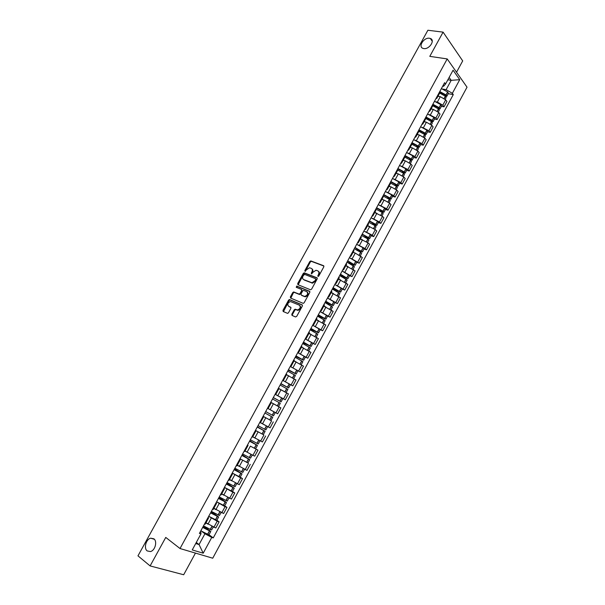 <?xml version="1.0" encoding="UTF-8"?>
<svg xmlns="http://www.w3.org/2000/svg" width="605" height="605" viewBox="0 0 605 605"><rect width="100%" height="100%" fill="white"/><g stroke="black" fill="none" stroke-linecap="round" stroke-linejoin="round"><path stroke-width="0.91" d="M317.958 276.447L318.782 276.031L323.819 266.828L323.584 265.701L310.781 260.906L309.82 261.541L304.829 270.601L305.132 271.418L306.44 269.8L309.488 267.788L311.197 268.317C312.46 268.998 312.694 270.201 311.915 271.925L311.273 273.105L311.583 273.929L312.898 272.303L315.961 270.276L317.701 270.813C318.979 271.509 319.228 272.719 318.442 274.458L317.958 276.447M153.867 538.813L150.706 538.193C146.062 539.1 143.514 548.289 147.196 550.928L150.456 551.563C155.114 550.58 157.565 541.354 153.867 538.813M429.467 38.251C423.855 37.238 417.76 46.88 423.061 48.392L423.787 48.566C429.338 49.648 435.532 40.006 430.284 38.448L429.467 38.251M291.814 314.229L292.026 315.409L295.52 316.952L296.7 316.377L302.364 306.032L302.145 304.859L289.485 299.52L288.585 300.14L282.981 310.335L283.178 311.499L287.594 313.382L288.487 312.762L290.899 308.368L290.687 307.204L288.623 306.304C287.088 304.307 287.708 302.719 290.483 301.547L299.331 305.162C300.912 307.166 300.299 308.769 297.494 309.972L295.134 309.193L294.234 309.82L291.814 314.229L292.374 314.615L292.306 315.53M180.018 548.531L165.755 537.421L150.116 565.925L137.97 555.851L427.886 30.25L443.087 32.133L429.792 56.356L447.208 58.927L180.018 548.531L212.733 558.211L467.03 87.188L447.208 58.927M310.41 289.757L311.59 289.175L317.202 278.913L316.975 277.771L304.209 272.817L303.271 273.445L297.713 283.548L297.925 284.683L310.41 289.757M309.798 292.442L304.156 302.75L303.241 303.377L290.566 298.061L290.362 296.911L292.752 292.563L293.667 291.943L299.165 294.121L300.08 293.493L301.668 290.597L301.456 289.447L296.231 287.299L296.73 286.067L309.571 291.285L309.798 292.442M456.541 72.229L462.696 60.901L443.087 32.133M150.116 565.925L183.686 574.75L195.445 553.099M439.767 92.92L439.654 91.778M435.978 101.799L437.362 102.064L442.784 105.21L445.696 99.833L440.281 96.679L437.952 96.255M445.696 99.833L446.929 101.474L444.017 106.843L441.378 106.336M436.697 97.216L436.863 98.252L435.85 98.774M442.784 105.21L444.017 106.843M432.787 105.754L432.658 104.65M434.496 119.034L437.12 119.571L440.039 114.179L438.791 112.56L433.361 109.414L431.04 108.961M429.686 110.11L429.868 111.116L428.877 111.6M429.043 114.534L435.865 117.967L437.12 119.571M425.769 118.64L425.625 117.567M427.576 131.784L430.193 132.351L433.127 126.944L431.857 125.348L426.419 122.202L424.105 121.718M422.645 123.049L422.842 124.033L421.867 124.486M422.078 127.33L428.915 130.778L430.193 132.351M418.736 131.588L418.569 130.544M420.634 144.587L423.235 145.192L426.185 139.755L424.899 138.19L419.439 135.036L417.132 134.529M415.567 136.049L415.786 137.002L414.826 137.418M415.083 140.171L421.942 143.642L423.235 145.192M411.665 144.587L411.476 143.582M413.661 157.444L416.255 158.079L419.212 152.619L417.904 151.084L412.428 147.938L410.137 147.393M408.466 149.11L408.7 150.032L407.755 150.411M408.05 153.065L414.939 156.559L416.255 158.079M404.564 157.648L404.359 156.665M406.651 170.36L409.237 171.026L412.209 165.543L410.878 164.038L405.395 160.885L403.111 160.317M401.334 162.223L401.584 163.116L400.661 163.463M400.994 166.02L407.899 169.529L409.237 171.026M397.432 170.754L397.205 169.816M399.618 183.33L402.189 184.026L405.176 178.52L403.83 177.038L398.324 173.892L396.048 173.287M394.173 175.389L394.437 176.252L393.53 176.569M393.9 179.019L400.835 182.559L402.189 184.026M390.263 183.928L390.021 183.02M392.554 196.345L395.118 197.079L398.113 191.551L396.744 190.099L391.231 186.945L388.962 186.317M386.973 188.616L387.261 189.448L386.368 189.728M386.776 192.08L393.742 195.642L395.118 197.079M383.071 197.154L382.806 196.277M385.461 209.428L388.009 210.192L391.019 204.641L389.635 203.22L384.099 200.066L381.846 199.408M379.751 201.904L380.053 202.705L379.184 202.947M379.622 205.201L386.618 208.785L388.009 210.192M375.849 210.434L375.561 209.595M378.337 222.557L380.878 223.358L383.895 217.785L382.489 216.393L374.699 212.552M372.491 215.244L372.816 216.015L371.962 216.219M372.43 218.367L379.456 221.982L380.878 223.358M368.596 223.774L368.286 222.965M371.183 235.746L373.709 236.585L376.741 230.981L375.312 229.62L367.522 225.748M365.201 228.645L365.541 229.386L364.709 229.552M365.201 231.586L372.272 235.239L373.709 236.585M361.306 237.175L360.981 236.404M363.998 248.995L366.509 249.865L369.564 244.238L368.112 242.907L360.308 239.005M357.88 242.106L358.236 242.809L357.419 242.945M357.941 244.866L365.049 248.549L366.509 249.865M353.986 250.629L353.638 249.895M356.784 262.298L359.287 263.198L362.342 257.548L355.279 253.094L353.07 252.315M350.529 255.62L350.908 256.293L350.106 256.391M350.643 258.199L359.287 263.198M346.635 264.143L346.272 263.447M349.539 275.661L352.027 276.598L355.097 270.919L345.795 265.686M343.141 269.195L343.542 269.838L342.755 269.898M343.3 271.584L352.027 276.598M339.254 277.718L338.868 277.052M342.264 289.077L344.737 290.052L347.822 284.35L338.498 279.117M335.722 282.83L336.138 283.442L335.382 283.465M335.919 285.015L344.737 290.052M331.835 291.353L331.427 290.725M334.951 302.553L337.409 303.559L340.517 297.841L331.162 292.601M328.273 296.526L328.712 297.108L327.963 297.093M328.485 298.507L337.409 303.559M320.786 310.282L321.247 310.834L324.409 305.018L323.962 304.459M327.607 316.09L330.058 317.133L333.173 311.386L323.796 306.145M321.247 310.834L320.521 310.773M320.99 312.029L330.058 317.133M316.907 318.805L316.453 318.245M320.234 329.68L322.669 330.761L325.8 324.991L316.392 319.75M313.269 324.099L313.745 324.613L313.042 324.522M313.42 325.596L322.669 330.761M309.397 332.614L308.921 332.1M312.83 343.33L315.25 344.449L318.396 338.649L308.966 333.416M305.722 337.976L306.221 338.46L305.533 338.324M305.729 339.178L315.25 344.449M298.136 351.921L298.651 352.367L301.857 346.476L301.351 346.015M305.396 357.048L307.801 358.198L310.955 352.375L301.502 347.134M298.651 352.367L297.993 352.193M297.811 352.707L307.801 358.198M290.521 365.919L291.058 366.335L294.272 360.421L293.75 359.99M300.322 372.007L290.219 366.471L300.322 372.007L303.491 366.161L294.174 361.003M291.058 366.335L290.415 366.123M282.868 379.985L283.427 380.363L286.657 374.419L286.112 374.026M290.377 384.629L292.805 385.877L295.989 380L287.556 375.312M283.427 380.363L282.8 380.114M282.679 380.333L292.805 385.877M275.184 394.112L275.759 394.46L279.011 388.486L278.444 388.123M281.877 398.007L285.25 399.807L288.449 393.908L278.913 388.667M275.759 394.46L275.162 394.165M275.109 394.256L285.25 399.807M267.463 408.299L268.06 408.609L271.327 402.62L270.738 402.287L278.55 406.537L270.738 402.287L277.392 405.91L279.177 402.627L280.319 403.27L278.55 406.537M274.125 411.929L275.29 412.549L273.513 415.824L272.348 415.211L274.125 411.929L268.091 408.564L277.672 413.797L280.879 407.876L271.312 402.635M263.031 416.452L263.606 416.807L262.993 416.52M270.443 420.301L263.099 416.331M259.711 422.555L260.332 422.834L263.606 416.807M260.445 422.615L270.057 427.856L273.279 421.904M255.302 430.662L255.854 431.062L255.219 430.805M263.296 434.617L255.439 430.412M251.922 436.87L252.565 437.105L255.854 431.062M253.608 437.226L262.404 441.968L265.64 435.993M247.536 444.94L248.065 445.386L247.415 445.167M250.364 446.142L257.972 450.143L250.364 446.142L247.097 452.162L252.92 455.323L254.72 456.147L257.972 450.143M244.102 451.254L244.76 451.459L248.065 445.386M245.055 450.906L247.097 452.162M239.731 459.286L240.238 459.77L239.572 459.581M247.967 462.916L240.215 458.877M236.237 465.706L236.933 465.858M237.311 465.154L246.999 470.395L250.273 464.36M231.896 473.692L232.38 474.214L231.692 474.07M240.245 477.156L242.529 478.638L240.699 477.867L232.812 473.39M228.342 480.219L229.061 480.325M229.529 479.455L239.247 484.696L242.529 478.638M224.024 488.159L224.485 488.734L223.774 488.621M232.486 491.457L234.763 492.977L232.902 492.243L225.219 487.864M220.417 494.799L221.15 494.867M221.717 493.831L231.458 499.064L234.763 492.977M216.114 502.702L216.56 503.315L215.819 503.239M224.697 505.825L226.951 507.391L225.068 506.688L217.513 502.369M212.446 509.44L213.21 509.47M213.868 508.261L223.638 513.501L226.951 507.391M208.173 517.298L208.589 517.956L207.833 517.918M216.87 520.255L219.108 521.858L217.203 521.192L209.738 516.92M204.445 524.157L205.231 524.142M205.98 522.758L215.781 527.999L219.108 521.858M195.71 543.532L199.06 544.561L204.929 533.754L211.765 537.406L203.204 553.204L192.239 549.93L200.951 533.905L199.408 533.406L444.599 82.688L445.567 84.012L443.601 86.258L442.739 86.107M442.89 89.117L446.119 89.684L451.194 80.336L449.129 77.463M447.866 79.784L451.194 80.336L459.747 79.671L452.358 93.321L446.119 89.684M445.567 84.012L453.077 70.203L459.747 79.671M211.765 537.406L213.255 537.883L453.289 94.599L452.358 93.321M196.292 542.466L199.06 544.561L203.204 553.204M200.217 531.924L200.936 532.453L200.951 533.905M204.929 533.754L201.896 531.515M448.237 93.699L453.289 94.599M209.005 534.752L213.255 537.883M318.222 276.462L318.979 274.874C319.72 273.263 319.538 272.084 318.427 271.327M311.908 268.817C313.019 269.565 313.201 270.738 312.452 272.348L311.704 273.914M323.925 266.056L311.31 261.337L310.35 261.965L305.268 271.403M317.3 278.111L304.746 273.233L303.808 273.861L298.159 284.781M315.689 279.48L315.53 278.678L304.527 274.352L303.029 276.001C302.25 277.718 302.485 278.92 303.725 279.623L311.983 282.762L315.001 280.743L315.689 279.48L316.226 279.903L315.712 278.822M316.226 279.903L315.538 281.159L312.52 283.178L304.27 280.039M301.676 289.613L302.213 291.005L300.624 293.901L299.46 294.476L294.212 292.344L293.296 292.964L290.823 298.174M309.889 291.602L297.441 286.505L296.541 287.428M304.171 296.261L304.844 296.382C307.688 295.202 308.316 293.606 306.72 291.602L303.566 290.37L302.644 290.997L301.048 293.894L301.267 295.051L305.389 296.79C308.21 295.633 308.845 294.045 307.302 292.034M304.716 296.662L301.812 295.459M299.883 305.563C301.464 307.559 300.851 309.163 298.046 310.365L295.686 309.594L294.786 310.214L292.374 314.615M290.975 307.476L289.175 306.697M302.44 305.147L290.037 299.921L289.137 300.541L283.465 311.62M439.82 92.149L445.288 94.993L445.726 95.696L444.751 95.741M439.691 93.057L445.318 96.203L446.112 97.617M445.673 96.52L446.838 96.271L446.119 94.977L439.774 91.567M441.385 88.602L447.632 91.937L448.418 93.367M438.073 96.021L439.336 96.505M432.726 104.771L438.398 107.675L438.852 108.371L437.74 108.363M432.779 105.754L438.428 108.908L439.238 110.291M438.701 109.142L439.964 108.945L439.23 107.675L432.87 104.249M434.488 101.277L440.75 104.62L441.552 106.019M431.161 108.734L432.424 109.233M425.686 117.468L431.486 120.41L431.947 121.091L430.684 121.038M425.837 118.504L431.501 121.658L432.333 123.019M431.683 121.809L433.067 121.673L432.31 120.425L425.935 116.992M427.561 114.012L433.838 117.362L434.655 118.731M424.218 121.499L425.489 122.006M418.736 130.241L424.544 133.198L425.012 133.871L423.591 133.75M418.819 131.293L424.551 134.469L425.398 135.807M423.394 136.859L424.649 134.552L426.132 134.446L425.262 133.153L418.978 129.788M420.611 126.793L426.896 130.158L427.735 131.497M417.246 134.318L418.531 134.839M411.755 143.067L417.571 146.047L418.055 146.697L416.437 146.516M411.725 144.119L417.571 147.34L418.433 148.641M417.503 147.287L419.174 147.28L418.38 146.092L411.99 142.644M413.623 139.626L419.923 142.999L420.777 144.315M410.243 147.189L411.536 147.726M404.745 155.954L410.576 158.941L411.06 159.584L409.23 159.319M404.533 156.967L410.561 160.257L411.445 161.535M410.341 160.098L412.179 160.166L411.377 159.009L404.964 155.546M406.613 152.52L412.92 155.901L413.797 157.187M403.21 160.121L404.518 160.665M397.704 168.893L403.543 171.896L404.042 172.523L401.962 172.16M397.228 169.846L403.512 173.234L404.42 174.474M403.127 172.947L405.161 173.113L404.337 171.979L397.916 168.508M399.572 165.468L405.887 168.863L406.787 170.118M396.154 173.106L397.47 173.665M390.633 181.886L396.577 184.979L396.986 185.516L396.479 185.546L394.626 185.039M390.112 182.854L396.441 186.264L397.372 187.482M395.852 185.833L398.113 186.106L397.273 185.001L390.838 181.523M392.494 178.467L398.831 181.871L399.746 183.096M389.06 186.143L390.391 186.718M383.54 194.939L389.491 198.039L389.907 198.569L389.401 198.584L387.208 197.948M382.995 195.929L389.446 199.423L390.301 200.505L389.098 202.728M388.501 198.758L391.034 199.158L390.172 198.077L383.729 194.591M385.393 191.528L391.738 194.939L392.675 196.133M381.937 199.234L383.283 199.824M376.408 208.044L382.368 211.16L382.799 211.674L382.299 211.674L379.69 210.88M375.849 209.065L382.209 212.491L383.177 213.648M381.067 211.712L383.925 212.272L383.048 211.213L376.59 207.712M378.261 204.641L384.614 208.059L385.574 209.232M374.79 212.385L376.151 212.998M369.247 221.203L375.221 224.334L375.652 224.833L375.16 224.818L372.045 223.827M368.679 222.254L375.153 225.763L376.045 226.784L374.767 229.151M373.542 224.689L376.779 225.431L375.887 224.41L369.413 220.901M371.092 217.808L377.459 221.241L378.443 222.375M367.606 225.597L368.99 226.225M362.062 234.422L368.037 237.568L368.483 238.052L367.999 238.022L364.233 236.767M361.472 235.496L367.855 238.945L368.861 240.041M365.889 237.682L369.61 238.657L368.695 237.652L362.213 234.135M363.9 231.034L370.283 234.475L371.288 235.557L369.61 238.657M360.391 238.854L361.798 239.504M354.84 247.695L361.276 251.332L356.156 249.668M354.235 248.799L360.633 252.255L361.654 253.321M358.069 250.667L362.41 251.93L354.976 247.43M356.678 244.314L363.068 247.77L364.081 248.844M353.146 252.179L354.583 252.852M347.588 261.027L354.038 264.657L347.512 262.396M346.967 262.162L354.432 266.639L353.04 269.21M350.008 263.614L355.173 265.262L347.716 260.785M349.418 257.654L356.874 262.139L355.173 265.262M345.871 265.557L347.338 266.253M340.305 274.413L346.778 278.05L339.723 275.472M339.67 275.577L347.164 280.032L345.735 282.679M341.522 276.44L347.913 278.655L340.418 274.194M342.127 271.055L349.607 275.54M338.558 278.996L340.07 279.722M332.984 287.859L339.481 291.497L332.47 288.812M332.342 289.054L339.866 293.493L338.392 296.208M332.357 289.024L340.615 292.109L333.09 287.67M334.807 284.509L342.324 288.956L340.615 292.109M331.222 292.487L332.788 293.251M325.641 301.366L332.153 305.003L325.18 302.205M324.976 302.583L332.531 307.022M325.082 302.394L333.287 305.616L325.732 301.192M327.456 298.023L334.996 302.47M323.849 306.039L325.482 306.848M318.26 314.933L324.787 318.57L317.859 315.659M317.58 316.181L325.165 320.589M317.776 315.825L325.929 319.183L318.343 314.781M320.075 311.598L327.645 316.022M316.445 319.652L318.162 320.521M310.849 328.553L317.398 332.19L310.509 329.173M310.153 329.831L317.784 334.21L316.188 337.144M310.441 329.309L318.54 332.81L310.917 328.424M312.656 325.225L320.272 329.619L318.54 332.81M309.011 333.325L310.841 334.262M303.407 342.233L309.972 345.871L303.128 342.748M302.697 343.542L310.357 347.905L308.724 350.908M303.067 342.861L311.114 346.491L303.46 342.135M305.207 338.921L312.853 343.285L311.114 346.491M301.54 347.058L303.544 348.094M295.928 355.982L302.515 359.62L295.716 356.375M295.202 357.313L302.893 361.661M295.663 356.466L303.665 360.24L295.974 355.899M297.728 352.67L305.412 357.018L303.665 360.24M294.045 360.845L296.321 362.055M288.419 369.784L295.021 373.421L288.267 370.063M287.677 371.145L295.406 375.463L293.69 378.617M288.237 370.124L296.17 374.049L288.456 369.723M297.925 370.812L296.17 374.049M286.505 374.699L289.455 376.28M281.756 390.164L278.928 388.637M280.879 383.646L287.504 387.283L280.788 383.812M280.123 385.037L287.882 389.34L286.127 392.569M278.943 388.614L285.144 392.017M280.765 383.85L288.653 387.911L280.901 383.608M282.671 380.356L290.415 384.659L288.653 387.911M273.309 397.568L279.949 401.206L273.309 397.561M275.086 394.286L282.868 398.574L281.098 401.841L273.279 397.621L281.098 401.841M272.53 398.99L279.177 402.627M270.753 402.264L277.4 405.902M264.907 413.011L272.734 417.268L264.914 412.996M263.115 416.293L270.949 420.551L272.734 417.268M272.348 415.211L265.693 411.566M275.29 412.549L272.235 410.848M257.375 426.85L263.946 430.684L257.269 427.047M262.638 423.871L260.43 422.645M257.246 427.085L265.103 431.32L257.397 426.805M255.454 430.389L263.319 434.617L265.103 431.32M267.652 426.623L265.89 429.875L258.032 425.64M260.415 422.668L265.224 425.315M249.759 440.848L256.286 444.804L249.593 441.158M249.555 441.227L257.45 445.439L249.797 440.78M255.65 448.751L257.45 445.439M259.976 440.78L258.237 443.987L250.349 439.774M252.731 436.795L255.469 438.33M242.113 454.907L248.595 458.983L241.879 455.338M241.826 455.429L249.752 459.626L242.166 454.809M240.019 458.764L247.952 462.954L249.752 459.626M252.262 455.005L250.546 458.166L242.62 453.969M245.017 450.99L247.211 452.238M234.43 469.026L240.866 473.223L234.127 469.586M234.067 469.699L242.03 473.866L234.498 468.905M232.244 473.042L240.215 477.209L242.03 473.866M244.511 469.291L242.824 472.407L234.861 468.232M237.266 465.237L239.217 466.364M226.716 483.214L233.107 487.532L226.346 483.887M226.27 484.03L234.271 488.174L226.799 483.062M224.44 487.388L232.456 491.517M235.073 486.692L227.072 482.556M229.476 479.553L231.269 480.604M218.965 497.461L225.31 501.9L218.534 498.255M218.443 498.422L226.474 502.551L219.063 497.28M216.605 501.802L224.652 505.901M228.909 498.059L227.276 501.069L219.244 496.939M221.657 493.93L223.336 494.928M211.183 511.769L217.475 516.33L210.676 512.692M210.578 512.881L218.639 516.988L211.289 511.565M208.733 516.277L216.817 520.353M221.052 512.541L219.449 515.498L211.379 511.399M213.799 508.374L215.395 509.334M203.363 526.138L209.602 530.835L202.788 527.189M202.675 527.409L210.774 531.485L203.598 525.987M200.822 530.812L208.944 534.865M213.164 527.091L211.584 529.995L203.484 525.911M205.912 522.886L207.439 523.824M221.748 512.813L225.068 506.688M229.59 498.346L232.902 492.243M237.402 483.939L240.699 477.867M245.176 469.601L248.458 463.551M252.92 455.323L256.187 449.303M260.626 441.105L263.878 435.116M268.302 426.956L271.539 420.989M275.94 412.867L279.162 406.931M283.548 398.846L286.755 392.925M291.118 384.878L294.317 378.987M298.658 370.978L301.842 365.11M306.168 357.132L309.337 351.293M313.64 343.353L316.793 337.545M321.081 329.634L324.22 323.849M328.492 315.969L331.616 310.206M335.866 302.371L338.974 296.632M343.209 288.827L346.31 283.117M350.522 275.343L353.607 269.656M357.805 261.912L360.875 256.255M365.049 248.549L368.112 242.907M372.272 235.239L375.312 229.62M379.456 221.982L382.489 216.393M386.618 208.785L389.635 203.22M393.742 195.642L396.744 190.099M400.835 182.559L403.83 177.038M407.899 169.529L410.878 164.038M414.939 156.559L417.904 151.084M421.942 143.642L424.899 138.19M428.915 130.778L431.857 125.348M435.865 117.967L438.791 112.56M213.86 527.348L217.203 521.192M207.954 524.195L211.296 518.031M215.849 509.66L219.184 503.526M223.714 495.185L227.026 489.082M231.541 480.778L234.846 474.706M239.338 466.44L242.62 460.39M254.818 437.952L258.078 431.955M262.51 423.795L265.754 417.828M270.163 409.706L273.392 403.769M277.786 395.685L281 389.771M285.378 381.717L288.577 375.834M292.933 367.817L296.117 361.956M300.458 353.978L303.627 348.14M307.945 340.191L311.106 334.384M315.402 326.473L318.548 320.688M322.828 312.815L325.959 307.053M330.217 299.21L333.332 293.478M337.575 285.666L340.683 279.956M344.903 272.182L347.996 266.495M352.201 258.759L355.279 253.094M359.468 245.388L362.531 239.754M366.698 232.078L369.753 226.467M373.905 218.828L376.938 213.24M381.074 205.632L384.099 200.066M388.213 192.488L391.231 186.945M395.322 179.405L398.324 173.892M402.408 166.383L405.395 160.885M409.456 153.405L412.428 147.938M416.474 140.489L419.439 135.036M423.47 127.625L426.419 122.202M430.427 114.814L433.361 109.414M437.362 102.064L440.281 96.679M318.979 274.874L318.442 274.458M311.802 273.528L311.273 273.105M312.452 272.348L311.915 271.925M305.366 271.017L304.829 270.601M310.35 261.965L309.82 261.541M311.507 261.375L310.978 260.944M318.321 276.069L317.791 275.646M298.257 283.957L297.713 283.548M303.808 273.861L303.271 273.445M304.965 273.271L304.428 272.855M311.772 283.034L311.235 282.618M315.538 281.159L315.001 280.743M290.914 297.312L290.362 296.911M293.296 292.964L292.752 292.563M294.454 292.389L293.909 291.988M299.46 294.476L298.915 294.075M300.624 293.901L300.08 293.493M302.213 291.005L301.668 290.597M297.441 286.505L296.896 286.097M294.786 310.214L294.234 309.82M295.958 309.639L295.406 309.246M297.32 310.236L296.768 309.836M283.533 310.72L282.981 310.335M289.137 300.541L288.585 300.14M290.287 299.967L289.734 299.573M444.236 98.456L445.416 96.278M446.119 94.977L447.73 92.02M446.021 94.902L447.632 91.937M445.174 95.817L445.514 95.197M444.138 98.381L445.318 96.203M437.317 111.199L438.519 108.983M439.23 107.675L440.841 104.703M439.132 107.599L440.75 104.62M438.307 108.477L438.633 107.879M437.218 111.131L438.428 108.908M430.367 124.002L431.599 121.741M432.31 120.425L433.929 117.438M432.212 120.35L433.838 117.362M431.41 121.189L431.72 120.614M430.268 123.934L431.501 121.658M425.36 133.236L426.986 130.234M425.262 133.153L426.896 130.158M424.483 133.947L424.778 133.403M423.296 136.79L424.551 134.469M416.384 149.775L417.669 147.416M418.38 146.092L420.021 143.082M418.289 146.017L419.923 142.999M417.526 146.765L417.813 146.244M416.285 149.7L417.571 147.34M409.351 162.737L410.651 160.333M411.377 159.009L413.018 155.984M411.279 158.933L412.92 155.901M410.538 159.637L410.81 159.138M409.252 162.669L410.561 160.257M402.287 175.76L403.618 173.31M404.337 171.979L405.985 168.939M404.238 171.903L405.887 168.863M403.527 172.561L403.785 172.092M402.181 175.692L403.512 173.234M395.186 188.836L396.547 186.34M397.273 185.001L398.929 181.946M397.175 184.926L398.831 181.871M396.479 185.546L396.721 185.092M395.088 188.768L396.441 186.264M388.062 201.972L389.446 199.423M390.172 198.077L391.836 195.014M390.074 198.001L391.738 194.939M389.401 198.584L389.635 198.16M387.956 201.904L389.34 199.348M380.9 215.161L382.315 212.567M383.048 211.213L384.719 208.135M382.942 211.137L384.614 208.059M382.299 211.674L382.511 211.274M380.802 215.093L382.209 212.491M373.716 228.403L375.153 225.763M375.887 224.41L377.565 221.317M375.788 224.334L377.459 221.241M373.61 228.342L375.047 225.688M366.494 241.713L367.961 239.02M368.695 237.652L370.381 234.551M368.596 237.584L370.283 234.475M366.396 241.645L367.855 238.945M359.249 255.068L360.739 252.33M361.48 250.962L363.166 247.838M361.374 250.886L363.068 247.77M359.143 255.007L360.633 252.255M351.966 268.491L353.479 265.693M354.227 264.325L355.929 261.194M354.122 264.256L355.823 261.118M351.86 268.423L353.38 265.625M344.653 281.968L346.196 279.124M346.945 277.74L348.654 274.602M346.839 277.672L348.548 274.526M344.548 281.9L346.09 279.056M337.31 295.505L338.876 292.608M339.632 291.224L341.341 288.063M339.526 291.156L341.235 287.995M337.197 295.437L338.77 292.54M329.929 309.095L331.525 306.153M332.281 304.761L334.005 301.585M332.175 304.693L333.899 301.517M329.823 309.034L331.419 306.085M322.518 322.752L324.144 319.758M324.908 318.359L326.632 315.167M324.802 318.291L326.526 315.099M322.412 322.684L324.038 319.69M315.076 336.463L316.733 333.416M317.496 332.009L319.228 328.81M317.391 331.948L319.122 328.742M314.971 336.403L316.627 333.347M307.605 350.242L309.284 347.134M310.055 345.727L311.794 342.513M309.941 345.659L311.688 342.445M307.491 350.174L309.178 347.073M300.095 364.074L301.812 360.92M302.576 359.506L304.33 356.277M302.47 359.438L304.217 356.209M299.989 364.013L301.698 360.852M292.555 377.966L294.295 374.76M295.066 373.338L296.828 370.094M294.96 373.277L296.722 370.033M292.449 377.906L294.189 374.699M284.985 391.927L286.755 388.667M287.526 387.238L289.296 383.978M287.42 387.17L289.182 383.918M284.872 391.866L286.641 388.599M279.956 401.191L281.726 397.924M279.843 401.13L281.62 397.863M277.287 405.842L279.064 402.567M269.777 419.946L271.562 416.656M272.235 415.151L274.02 411.869M269.664 419.885L271.448 416.595M262.124 434.05L263.916 430.745M264.703 429.293L266.495 426.003M264.589 429.232L266.382 425.943M262.01 433.989L263.803 430.684M254.44 448.214L256.24 444.894M257.027 443.442L258.804 440.175M256.913 443.382L258.69 440.115M254.327 448.154L256.127 444.834M246.719 462.439L248.526 459.104M249.321 457.645L251.075 454.408M249.207 457.592L250.962 454.347M246.606 462.386L248.413 459.051M238.96 476.732L240.782 473.382M241.576 471.915L243.323 468.701M241.463 471.862L243.202 468.641M238.846 476.68L240.661 473.329M231.171 491.094L233.001 487.728M233.795 486.254L235.526 483.062M233.681 486.193L235.413 483.002M231.057 491.033L232.88 487.668M223.343 505.508L225.181 502.135M225.983 500.653L227.699 497.492M225.869 500.592L227.586 497.431M223.23 505.455L225.06 502.074M215.486 519.997L217.331 516.602M218.133 515.112L219.834 511.981M218.019 515.059L219.721 511.921M215.365 519.945L217.21 516.549M207.591 534.548L209.443 531.137M210.253 529.64L211.939 526.539M210.132 529.587L211.818 526.479M207.47 534.495L209.322 531.084M154.358 539.282L150.706 538.193M205.208 524.172L208.589 517.956M436.863 98.252L439.812 92.83M429.868 111.116L432.832 105.671M422.842 124.033L425.814 118.557M415.786 137.002L418.773 131.512M408.7 150.032L411.702 144.512M401.584 163.116L404.601 157.572M394.437 176.252L397.462 170.686M387.261 189.448L390.301 183.859M380.053 202.705L383.109 197.094M372.816 216.015L375.879 210.374M365.541 229.386L368.619 223.721M358.236 242.809L361.336 237.122M350.908 256.293L354.008 250.583M343.542 269.838L346.657 264.105M336.138 283.442L339.276 277.68M328.712 297.108L331.858 291.323M313.745 324.613L316.922 318.774M306.221 338.46L309.405 332.599M236.918 465.873L240.238 459.77M229.045 480.347L232.38 474.214M221.135 494.89L224.485 488.734M213.194 509.501L216.56 503.315M432.265 41.261L430.284 38.448M311.31 261.337L310.781 260.906M304.746 273.233L304.209 272.817M312.52 283.178L311.983 282.762M294.212 292.344L293.667 291.943M299.709 294.522L299.165 294.121M297.274 286.475L296.73 286.067M305.389 296.79L304.844 296.382M295.686 309.594L295.134 309.193M298.046 310.365L297.494 309.972M290.037 299.921L289.485 299.52M445.212 99.273L446.135 97.571M446.838 96.271L448.441 93.314M438.3 112.016L439.26 110.246M439.964 108.945L441.574 105.973M431.357 124.811L432.356 122.981M433.067 121.673L434.685 118.686M424.392 137.66L425.421 135.762M426.132 134.446L427.758 131.451M417.389 150.562L418.456 148.603M419.174 147.28L420.8 144.277M410.364 163.524L411.461 161.497M412.179 160.166L413.82 157.149M403.308 176.539L404.442 174.444M405.161 173.113L406.81 170.081M396.214 189.607L397.387 187.444M398.113 186.106L399.761 183.065M391.034 199.158L392.69 196.103M381.944 215.909L383.192 213.618M383.925 212.272L385.589 209.194M376.779 225.431L378.458 222.345M367.553 242.446L368.876 240.011M360.308 255.802L361.669 253.298M362.41 251.93L364.097 248.821M347.913 278.655L349.614 275.517M331.026 309.79L332.538 307.007M333.287 305.616L335.004 302.447M323.622 323.441L325.172 320.574M325.929 319.183L327.653 316.007M301.222 364.732L302.893 361.654M232.449 491.532L234.271 488.174M235.065 486.707L236.721 483.645M224.644 505.916L226.474 502.551M216.802 520.368L218.639 516.988M208.929 534.888L210.774 531.485"/></g></svg>
